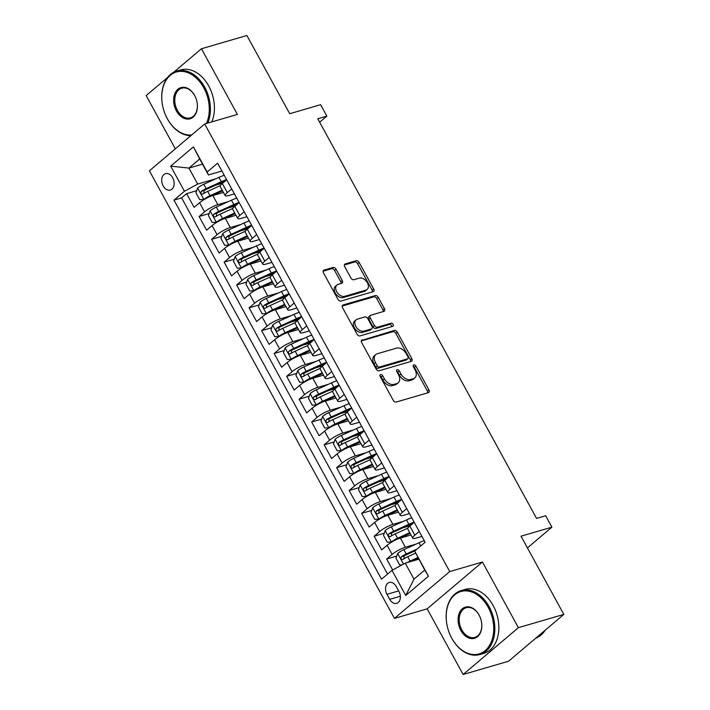 <?xml version="1.0" encoding="UTF-8"?>
<svg xmlns="http://www.w3.org/2000/svg" width="710" height="710" viewBox="0 0 710 710"><rect width="100%" height="100%" fill="white"/><g stroke="black" fill="none" stroke-linecap="round" stroke-linejoin="round"><path stroke-width="1.06" d="M380.595 374.56A1.828 1.242 49.7 0 0 380.276 374.729A1.828 1.242 49.7 0 0 380.205 376.486L393.251 400.307A2.618 1.775 49.7 0 0 396.26 402.029L428.37 392.657A2.618 1.775 49.7 0 0 428.831 392.408A2.618 1.775 49.7 0 0 428.929 389.888L415.891 366.076A1.828 1.242 49.7 0 0 413.779 364.869A1.828 1.242 49.7 0 0 413.46 365.046A1.828 1.242 49.7 0 0 413.389 366.804L415.075 369.883A8.369 5.671 49.7 0 1 414.782 377.942A8.369 5.671 49.7 0 1 413.3 378.723L410.62 379.504A8.369 5.671 49.7 0 1 400.981 374.001L399.295 370.922A1.828 1.242 49.7 0 0 397.192 369.715A1.828 1.242 49.7 0 0 396.863 369.883A1.828 1.242 49.7 0 0 396.801 371.649L398.487 374.729A8.369 5.671 49.7 0 1 398.186 382.779A8.369 5.671 49.7 0 1 396.704 383.569L394.032 384.35A8.369 5.671 49.7 0 1 384.394 378.847L382.708 375.759A1.828 1.242 49.7 0 0 380.595 374.56M163.14 185.905A8.529 5.999 -106.3 0 0 170.311 190.04A8.529 5.999 -106.3 0 0 172.699 177.802A8.529 5.999 -106.3 0 0 165.528 173.666A8.529 5.999 -106.3 0 0 163.14 185.905M336.061 269.205A2.618 1.775 49.7 0 0 333.043 267.484L324.035 270.111A2.618 1.775 49.7 0 0 323.574 270.359A2.618 1.775 49.7 0 0 323.476 272.871L337.96 299.327A2.618 1.775 49.7 0 0 340.969 301.049L373.087 291.668A2.618 1.775 49.7 0 0 373.549 291.428A2.618 1.775 49.7 0 0 373.637 288.908L359.162 262.46A2.618 1.775 49.7 0 0 356.154 260.739L345.264 263.916A2.618 1.775 49.7 0 0 344.803 264.164A2.618 1.775 49.7 0 0 344.714 266.676L350.909 278A2.618 1.775 49.7 0 0 353.917 279.722L359.313 278.142A6.993 4.748 49.7 0 1 366.839 281.888A6.993 4.748 49.7 0 1 367.123 289.476A6.993 4.748 49.7 0 1 365.881 290.133L344.74 296.31A6.993 4.748 49.7 0 1 337.214 292.564A6.993 4.748 49.7 0 1 336.939 284.976A6.993 4.748 49.7 0 1 338.173 284.311L341.696 283.281A2.618 1.775 49.7 0 0 342.158 283.041A2.618 1.775 49.7 0 0 342.255 280.521L336.061 269.205L334.561 270.466A2.618 1.775 49.7 0 0 331.552 268.744L323.121 271.211M518.389 627.667L482.445 562.018L427.171 608.843L463.115 674.5L518.389 627.667L563.829 614.407L521.007 536.192L551.901 527.175L545.653 515.753L536.565 518.406L317.769 118.765L326.857 116.112L320.609 104.698L289.707 113.715L246.885 35.5L201.445 48.759L173.657 72.305M482.445 562.018L449.732 571.568L204.675 123.966L237.397 114.416L201.445 48.759M362.207 339.824A2.618 1.775 49.7 0 0 361.736 340.072A2.618 1.775 49.7 0 0 361.647 342.584L376.131 369.04A2.618 1.775 49.7 0 0 379.14 370.762L411.25 361.381A2.618 1.775 49.7 0 0 411.711 361.142A2.618 1.775 49.7 0 0 411.809 358.621L397.325 332.173A2.618 1.775 49.7 0 0 394.316 330.452L361.425 340.489M357.041 334.179L342.566 307.732A2.618 1.775 49.7 0 1 342.655 305.211A2.618 1.775 49.7 0 1 343.116 304.972L375.235 295.591A2.618 1.775 49.7 0 1 378.244 297.312L384.438 308.637A2.618 1.775 49.7 0 1 384.35 311.149A2.618 1.775 49.7 0 1 383.888 311.397L370.86 315.196A2.618 1.775 49.7 0 0 370.398 315.444A2.618 1.775 49.7 0 0 370.3 317.965L374.418 325.473A2.618 1.775 49.7 0 0 377.427 327.195L390.988 323.236A1.828 1.242 49.7 0 1 392.958 324.213A1.828 1.242 49.7 0 1 393.029 326.201A1.828 1.242 49.7 0 1 392.701 326.369L360.059 335.901A2.618 1.775 49.7 0 1 357.041 334.179M167.622 77.417L146.171 95.593L175.326 148.843M563.829 614.407L508.555 661.241L463.115 674.5M222.736 183.109L215.494 185.221M196.688 190.706L186.623 193.652L194.123 207.347L199.572 202.732L204.578 211.864A10.659 2.263 -28.7 0 1 217.819 204.684L228.451 201.578M235.241 205.944L227.99 208.057M209.193 213.55L199.119 216.488L206.628 230.191L212.077 225.567L217.082 234.699A10.659 2.263 -28.7 0 1 230.324 227.519L240.956 224.413M247.746 228.78L240.495 230.892M221.697 236.386L211.624 239.323L219.124 253.026L224.582 248.402L229.578 257.535A10.659 2.263 -28.7 0 1 242.829 250.355L253.452 247.249M260.25 251.615L253 253.727M234.193 259.221L224.129 262.159L231.629 275.862L237.087 271.238L242.083 280.379A10.659 2.263 -28.7 0 1 255.334 273.19L265.957 270.084M272.746 274.45L265.505 276.572M246.698 282.056L236.634 284.994L244.133 298.697L249.583 294.073L254.588 303.214A10.659 2.263 -28.7 0 1 267.83 296.026L278.462 292.928M285.251 297.286L278 299.407M259.203 304.892L249.13 307.829L256.638 321.532L262.088 316.917L267.093 326.05A10.659 2.263 -28.7 0 1 280.335 318.861L290.967 315.764M297.756 320.121L290.505 322.242M271.708 327.727L261.635 330.665L269.134 344.368L274.592 339.753L279.589 348.885A10.659 2.263 -28.7 0 1 292.839 341.696L303.463 338.599M310.261 342.965L303.01 345.078M284.204 350.562L274.14 353.509L281.639 367.203L287.097 362.588L292.094 371.72A10.659 2.263 -28.7 0 1 305.344 364.541L315.968 361.434M322.757 365.801L315.515 367.913M296.709 373.398L286.645 376.344L294.144 390.047L299.593 385.423L304.599 394.556A10.659 2.263 -28.7 0 1 317.84 387.376L328.473 384.27M335.262 388.636L328.011 390.748M309.214 396.242L299.141 399.18L306.649 412.883L312.098 408.259L317.095 417.391A10.659 2.263 -28.7 0 1 330.345 410.211L340.977 407.105M347.767 411.472L340.516 413.584M321.719 419.077L311.646 422.015L319.145 435.718L324.603 431.094L329.6 440.227A10.659 2.263 -28.7 0 1 342.85 433.047L353.473 429.94M360.272 434.307L353.021 436.419M334.215 441.913L324.15 444.851L331.65 458.553L337.099 453.93L342.105 463.071A10.659 2.263 -28.7 0 1 355.346 455.882L365.978 452.776M372.768 457.142L365.526 459.263M346.72 464.748L336.655 467.686L344.155 481.389L349.604 476.774L354.609 485.906A10.659 2.263 -28.7 0 1 367.851 478.717L378.483 475.62M385.273 479.978L378.022 482.099M359.224 487.584L349.151 490.521L356.66 504.224L362.109 499.609L367.105 508.742A10.659 2.263 -28.7 0 1 380.356 501.553L390.988 498.455M397.777 502.813L390.527 504.934M371.729 510.419L361.656 513.357L369.156 527.06L374.614 522.445L379.61 531.577A10.659 2.263 -28.7 0 1 392.861 524.388L403.484 521.291M410.282 525.657L403.031 527.77M384.225 533.254L374.161 536.201L381.661 549.895L387.11 545.28A10.659 2.263 -28.7 0 1 400.36 538.091L411.001 534.985M199.572 202.732A10.659 2.263 151.3 0 1 212.822 195.543L223.464 192.437M212.077 225.567A10.659 2.263 151.3 0 1 225.327 218.387L235.968 215.272M224.582 248.402A10.659 2.263 151.3 0 1 237.823 241.222L248.464 238.116M237.087 271.238A10.659 2.263 151.3 0 1 250.328 264.058L260.969 260.952M249.583 294.073A10.659 2.263 151.3 0 1 262.833 286.893L273.474 283.787M262.088 316.917A10.659 2.263 151.3 0 1 275.338 309.729L285.979 306.622M274.592 339.753A10.659 2.263 151.3 0 1 287.834 332.564L298.475 329.458M287.097 362.588A10.659 2.263 151.3 0 1 300.339 355.399L310.98 352.293M299.593 385.423A10.659 2.263 151.3 0 1 312.844 378.235L323.485 375.128M312.098 408.259A10.659 2.263 151.3 0 1 325.349 401.079L335.99 397.973M324.603 431.094A10.659 2.263 151.3 0 1 337.845 423.914L348.486 420.808M337.099 453.93A10.659 2.263 151.3 0 1 350.349 446.75L360.991 443.643M349.604 476.774A10.659 2.263 151.3 0 1 362.854 469.585L373.495 466.479M362.109 499.609A10.659 2.263 151.3 0 1 375.35 492.421L386 489.314M374.614 522.445A10.659 2.263 151.3 0 1 387.855 515.256L398.496 512.15M398.976 591.501L396.224 586.478A8.263 5.813 -106.3 0 0 389.275 582.466A8.263 5.813 -106.3 0 0 386.959 594.323L389.71 599.346A8.263 5.813 -106.3 0 0 396.659 603.349A8.263 5.813 -106.3 0 0 398.976 591.501M449.732 571.568L394.449 618.392L149.402 170.799L204.675 123.966M186.623 193.652L181.618 197.886L173.985 200.113L381.527 579.2L391.982 570.343L405.233 563.163L418.802 559.196M173.985 200.113L184.44 191.256L170.684 166.14L193.395 146.899L207.151 172.015L217.606 163.158L425.148 542.245L414.693 551.102L428.441 576.227L405.738 595.468L391.982 570.343M234.415 193.865L228.576 195.57A10.659 2.263 -28.7 0 1 225.203 195.623A10.659 2.263 -28.7 0 1 227.28 192.623L231.691 188.895M246.92 216.701L241.08 218.405A10.659 2.263 -28.7 0 1 237.708 218.458A10.659 2.263 -28.7 0 1 239.785 215.467L244.196 211.731M259.425 239.536L253.585 241.24A10.659 2.263 -28.7 0 1 250.213 241.293A10.659 2.263 -28.7 0 1 252.29 238.303L256.7 234.566M271.921 262.372L266.09 264.076A10.659 2.263 -28.7 0 1 262.718 264.129A10.659 2.263 -28.7 0 1 264.794 261.138L269.205 257.402M284.426 285.207L278.586 286.911A10.659 2.263 -28.7 0 1 275.214 286.973A10.659 2.263 -28.7 0 1 277.291 283.973L281.701 280.237M296.931 308.042L291.091 309.746A10.659 2.263 -28.7 0 1 287.719 309.808A10.659 2.263 -28.7 0 1 289.795 306.809L294.206 303.072M309.436 330.887L303.596 332.591A10.659 2.263 -28.7 0 1 300.223 332.644A10.659 2.263 -28.7 0 1 302.3 329.644L306.711 325.908M321.932 353.722L316.101 355.426A10.659 2.263 -28.7 0 1 312.728 355.479A10.659 2.263 -28.7 0 1 314.805 352.48L319.216 348.743M334.437 376.557L328.597 378.261A10.659 2.263 -28.7 0 1 325.224 378.315A10.659 2.263 -28.7 0 1 327.301 375.324L331.712 371.587M346.942 399.393L341.102 401.097A10.659 2.263 -28.7 0 1 337.729 401.15A10.659 2.263 -28.7 0 1 339.806 398.159L344.217 394.423M359.446 422.228L353.607 423.932A10.659 2.263 -28.7 0 1 350.234 423.985A10.659 2.263 -28.7 0 1 352.311 420.995L356.722 417.258M371.942 445.063L366.111 446.767A10.659 2.263 -28.7 0 1 362.739 446.821A10.659 2.263 -28.7 0 1 364.816 443.83L369.227 440.093M384.447 467.899L378.608 469.603A10.659 2.263 -28.7 0 1 375.235 469.665A10.659 2.263 -28.7 0 1 377.312 466.665L381.723 462.929M396.952 490.743L391.112 492.447A10.659 2.263 -28.7 0 1 387.74 492.5A10.659 2.263 -28.7 0 1 389.817 489.501L394.227 485.764M409.448 513.578L403.617 515.283A10.659 2.263 -28.7 0 1 400.245 515.336A10.659 2.263 -28.7 0 1 402.321 512.336L406.732 508.6M396.73 556.099L386.666 559.036L392.115 554.412A10.659 2.263 -28.7 0 1 405.357 547.232L415.989 544.126M421.953 536.414L416.113 538.118A10.659 2.263 -28.7 0 1 412.75 538.171A10.659 2.263 -28.7 0 1 414.826 535.171L419.237 531.444M412.75 538.171L407.744 529.039A10.659 2.263 -28.7 0 1 409.821 526.039L414.232 522.303M226.694 179.754L222.283 183.491A10.659 2.263 151.3 0 0 220.207 186.49L225.203 195.623M239.199 202.59L234.788 206.326A10.659 2.263 151.3 0 0 232.711 209.326L237.708 218.458M251.695 225.434L247.284 229.161A10.659 2.263 151.3 0 0 245.207 232.161L250.213 241.293M264.2 248.269L259.789 252.006A10.659 2.263 151.3 0 0 257.712 254.996L262.718 264.129M276.705 271.105L272.294 274.841A10.659 2.263 151.3 0 0 270.217 277.832L275.214 286.973M289.21 293.94L284.799 297.676A10.659 2.263 151.3 0 0 282.722 300.667L287.719 309.808M301.706 316.775L297.295 320.512A10.659 2.263 151.3 0 0 295.218 323.511L300.223 332.644M314.211 339.611L309.8 343.347A10.659 2.263 151.3 0 0 307.723 346.347L312.728 355.479M326.715 362.446L322.305 366.183A10.659 2.263 151.3 0 0 320.228 369.182L325.224 378.315M339.22 385.281L334.809 389.018A10.659 2.263 151.3 0 0 332.733 392.018L337.729 401.15M351.716 408.126L347.305 411.862A10.659 2.263 151.3 0 0 345.229 414.853L350.234 423.985M364.221 430.961L359.81 434.697A10.659 2.263 151.3 0 0 357.733 437.688L362.739 446.821M376.726 453.796L372.315 457.533A10.659 2.263 151.3 0 0 370.238 460.524L375.235 469.665M389.231 476.632L384.82 480.368A10.659 2.263 151.3 0 0 382.743 483.359L387.74 492.5M401.727 499.467L397.316 503.204A10.659 2.263 151.3 0 0 395.239 506.203L400.245 515.336M374.161 536.201L379.61 531.577M361.656 513.357L367.105 508.742M349.151 490.521L354.609 485.906M336.655 467.686L342.105 463.071M324.15 444.851L329.6 440.227M311.646 422.015L317.095 417.391M299.141 399.18L304.599 394.556M286.645 376.344L292.094 371.72M274.14 353.509L279.589 348.885M261.635 330.665L267.093 326.05M249.13 307.829L254.588 303.214M236.634 284.994L242.083 280.379M224.129 262.159L229.578 257.535M211.624 239.323L217.082 234.699M199.119 216.488L204.578 211.864M181.618 197.886L387.571 574.079M386.666 559.036L392.657 569.979M202.51 164.125L188.931 168.084L197.682 184.076L215.946 178.743M405.233 563.163L413.983 579.147L424.74 570.032L414.693 551.102M427.171 608.843L394.449 618.392M319.66 122.218L326.857 116.112M527.423 547.916L551.901 527.175M221.91 171.03L208.438 174.962L199.688 158.978L188.931 168.084L170.684 166.14M207.151 172.015L208.438 174.962M197.682 184.076L184.44 191.256M413.983 579.147L405.738 595.468M424.74 570.032L428.441 576.227M193.395 146.899L199.688 158.978M379.983 375.901A1.828 1.242 49.7 0 1 381.208 377.028L382.903 380.107A8.369 5.671 49.7 0 0 392.532 385.619L394.032 384.35M398.186 382.779L396.695 384.048A8.369 5.671 49.7 0 1 395.213 384.838L392.532 385.619M414.782 377.942L413.282 379.202A8.369 5.671 49.7 0 1 411.8 379.992L409.129 380.773A8.369 5.671 49.7 0 1 399.49 375.27L397.804 372.182A1.828 1.242 49.7 0 0 396.57 371.055M427.793 392.825A2.618 1.775 49.7 0 0 427.438 391.157L414.392 367.345A1.828 1.242 49.7 0 0 413.167 366.218M410.673 361.55A2.618 1.775 49.7 0 0 410.318 359.89L395.834 333.434A2.618 1.775 49.7 0 0 392.825 331.721L361.292 340.924M377.276 365.845A1.828 1.242 49.7 0 0 379.38 367.043L407.567 358.816A1.828 1.242 49.7 0 0 407.895 358.648A1.828 1.242 49.7 0 0 407.957 356.881L406.182 353.633A8.369 5.671 49.7 0 0 396.544 348.131L377.276 353.749A8.369 5.671 49.7 0 0 375.794 354.538A8.369 5.671 49.7 0 0 375.492 362.588L377.276 365.845L375.785 367.105A1.828 1.242 49.7 0 0 377.889 368.312L379.38 367.043M407.895 358.648L406.404 359.917A1.828 1.242 49.7 0 1 406.076 360.085L377.889 368.312M375.794 354.538L374.303 355.808A8.369 5.671 49.7 0 0 374.001 363.857L375.492 362.588M375.785 367.105L374.001 363.857M342.202 306.063L373.735 296.86L375.235 295.591M383.302 311.566A2.618 1.775 49.7 0 0 382.947 309.897L376.753 298.582A2.618 1.775 49.7 0 0 373.735 296.86M370.398 315.444L368.907 316.713A2.618 1.775 49.7 0 0 368.809 319.225L372.919 326.733A2.618 1.775 49.7 0 0 375.936 328.455L389.488 324.497L390.988 323.236M391.867 326.618A1.828 1.242 49.7 0 0 391.041 325.002A1.828 1.242 49.7 0 0 389.488 324.497M357.343 319.145A6.993 4.748 49.7 0 0 356.109 319.802A6.993 4.748 49.7 0 0 356.385 327.39A6.993 4.748 49.7 0 0 363.911 331.135L371.357 328.961A2.618 1.775 49.7 0 0 371.827 328.712A2.618 1.775 49.7 0 0 371.916 326.201L367.807 318.692A2.618 1.775 49.7 0 0 364.798 316.971L357.343 319.145M356.109 319.802L354.609 321.071A6.993 4.748 49.7 0 0 354.893 328.659A6.993 4.748 49.7 0 0 362.419 332.404L363.911 331.135M371.827 328.712L370.327 329.981A2.618 1.775 49.7 0 1 369.866 330.23L362.419 332.404M341.12 283.459A2.618 1.775 49.7 0 0 340.764 281.79L334.561 270.466M336.939 284.976L335.439 286.236A6.993 4.748 49.7 0 0 335.723 293.833A6.993 4.748 49.7 0 0 343.249 297.57L344.74 296.31M367.123 289.476L365.623 290.745A6.993 4.748 49.7 0 1 364.39 291.402L343.249 297.57M372.51 291.837A2.618 1.775 49.7 0 0 372.147 290.177L357.662 263.721A2.618 1.775 49.7 0 0 354.654 262.008L344.35 265.007M407.132 562.604A7.064 1.5 -28.7 0 1 410.087 561.069L417.888 557.519M411.188 561.424L418.261 558.202M402.046 564.885L399.73 565.018L395.985 558.166L397.724 553.356A7.064 1.5 -28.7 0 1 403.839 549.647L418.998 542.759A20.386 4.331 -28.7 0 1 424.26 540.621M417.161 549.007L406.209 553.986A7.064 1.5 151.3 0 0 401.443 556.675C400.493 558.655 400.99 559.569 402.943 559.418A7.064 1.5 -28.7 0 1 407.709 556.729L415.59 553.152M403.972 558.743L404.052 555.912A3.594 0.763 -28.7 0 1 405.534 555.149L414.986 550.853M451.729 638.166A32.5 22.871 -106.3 0 0 485.205 650.582A32.5 22.871 -106.3 0 0 488.178 607.281A32.5 22.871 -106.3 0 0 459.104 592.14A32.5 22.871 -106.3 0 0 446.936 624.667A32.5 22.871 -106.3 0 0 449.51 633.471A32.5 22.871 -106.3 0 0 451.729 638.166M446.927 624.614A33.308 23.43 73.7 0 1 446.918 624.56A33.308 23.43 73.7 0 1 461.172 590.596A33.308 23.43 73.7 0 1 489.172 606.739A33.308 23.43 73.7 0 1 479.836 654.531A33.308 23.43 73.7 0 1 451.826 638.388A33.308 23.43 73.7 0 1 449.545 633.568A33.308 23.43 73.7 0 1 449.528 633.515M460.843 630.444A16.25 11.431 73.7 0 1 462.325 608.789A16.25 11.431 73.7 0 1 479.064 615.002A16.25 11.431 73.7 0 1 480.182 617.354A16.25 11.431 73.7 0 1 481.46 621.747A16.25 11.431 73.7 0 1 475.38 638.015A16.25 11.431 73.7 0 1 460.843 630.444M480.2 617.407A15.451 10.872 -106.3 0 0 479.161 615.224A15.451 10.872 -106.3 0 0 466.168 607.733A15.451 10.872 -106.3 0 0 461.837 629.903A15.451 10.872 -106.3 0 0 474.83 637.403A15.451 10.872 -106.3 0 0 481.451 621.694M545.227 630.16A33.308 23.43 73.7 0 1 535.793 638.157M461.172 590.596L465.165 589.424A33.308 23.43 73.7 0 1 493.175 605.577A33.308 23.43 73.7 0 1 483.829 653.369L479.836 654.531M206.388 123.469A32.5 22.871 -106.3 0 0 203.743 87.747A32.5 22.871 -106.3 0 0 174.669 72.615A32.5 22.871 -106.3 0 0 162.501 105.133A32.5 22.871 -106.3 0 0 165.075 113.937A32.5 22.871 -106.3 0 0 167.294 118.632A32.5 22.871 -106.3 0 0 191.7 134.962M162.492 105.08A33.308 23.43 73.7 0 1 162.483 105.027A33.308 23.43 73.7 0 1 176.737 71.062A33.308 23.43 73.7 0 1 204.737 87.215A33.308 23.43 73.7 0 1 207.773 123.061M190.866 135.672A33.308 23.43 73.7 0 1 167.391 118.854A33.308 23.43 73.7 0 1 165.11 114.044A33.308 23.43 73.7 0 1 165.093 113.99M176.408 110.911A16.25 11.431 73.7 0 1 177.891 89.265A16.25 11.431 73.7 0 1 194.629 95.468A16.25 11.431 73.7 0 1 195.747 97.82A16.25 11.431 73.7 0 1 197.025 102.222A16.25 11.431 73.7 0 1 190.946 118.481A16.25 11.431 73.7 0 1 176.408 110.911M195.765 97.873A15.451 10.872 -106.3 0 0 194.726 95.69A15.451 10.872 -106.3 0 0 181.733 88.2A15.451 10.872 -106.3 0 0 177.402 110.378A15.451 10.872 -106.3 0 0 190.395 117.869A15.451 10.872 -106.3 0 0 197.016 102.16M176.737 71.062L180.73 69.9A33.308 23.43 73.7 0 1 208.74 86.043A33.308 23.43 73.7 0 1 211.775 121.898M411.756 517.785A20.386 4.331 -28.7 0 0 406.493 519.924L391.334 526.811A7.064 1.5 -28.7 0 0 385.219 530.521L383.48 535.331L387.234 542.183L391.467 541.934A7.064 1.5 -28.7 0 1 397.582 538.233L409.75 532.704M391.467 541.934L392.435 541.659M397.174 539.272L410.123 533.387M414.134 522.125A20.386 4.331 151.3 0 0 408.871 524.264L393.713 531.151A7.064 1.5 151.3 0 0 388.938 533.84C387.988 535.819 388.485 536.733 390.438 536.582A7.064 1.5 -28.7 0 1 395.213 533.893L407.886 528.134M391.467 535.908L391.556 533.077A3.594 0.763 -28.7 0 1 393.038 532.314L408.197 525.427A16.916 3.594 -28.7 0 1 412.714 523.598M399.251 494.95A20.386 4.331 -28.7 0 0 393.997 497.089L378.829 503.976A7.064 1.5 -28.7 0 0 372.714 507.685L370.975 512.496L374.729 519.347L378.962 519.099A7.064 1.5 -28.7 0 1 385.077 515.389L397.245 509.869M378.962 519.099L379.93 518.815M384.669 516.436L397.627 510.552M401.629 499.281A20.386 4.331 151.3 0 0 396.366 501.429L381.208 508.316A7.064 1.5 151.3 0 0 376.433 511.005C375.483 512.984 375.989 513.898 377.933 513.747A7.064 1.5 -28.7 0 1 382.708 511.058L395.39 505.289M378.962 513.073L379.051 510.241A3.594 0.763 -28.7 0 1 380.533 509.469L395.692 502.582A16.916 3.594 -28.7 0 1 400.209 500.754M386.755 472.106A20.386 4.331 -28.7 0 0 381.492 474.253L366.325 481.14A7.064 1.5 -28.7 0 0 360.21 484.841L358.47 489.66L362.224 496.512L366.466 496.263A7.064 1.5 -28.7 0 1 372.581 492.554L384.749 487.033M366.466 496.263L367.425 495.979M372.173 493.592L385.122 487.717M389.124 476.445A20.386 4.331 151.3 0 0 383.861 478.593L368.703 485.48A7.064 1.5 151.3 0 0 363.928 488.169C362.987 490.148 363.484 491.054 365.437 490.912A7.064 1.5 -28.7 0 1 370.203 488.214L382.885 482.454M366.458 490.237L366.546 487.406A3.594 0.763 -28.7 0 1 368.029 486.634L383.187 479.747A16.916 3.594 -28.7 0 1 387.704 477.919M374.25 449.27A20.386 4.331 -28.7 0 0 368.987 451.418L353.828 458.305A7.064 1.5 -28.7 0 0 347.714 462.006L345.974 466.825L349.719 473.676L353.962 473.428A7.064 1.5 -28.7 0 1 360.077 469.718L372.244 464.189M353.962 473.428L354.929 473.144M359.668 470.757L372.617 464.872M376.62 453.61A20.386 4.331 151.3 0 0 371.365 455.749L356.198 462.636A7.064 1.5 151.3 0 0 351.432 465.334C350.483 467.304 350.98 468.218 352.932 468.076A7.064 1.5 -28.7 0 1 357.698 465.378L370.38 459.618M353.962 467.393L354.041 464.571A3.594 0.763 -28.7 0 1 355.524 463.799L370.691 456.912A16.916 3.594 -28.7 0 1 375.2 455.083M361.745 426.435A20.386 4.331 -28.7 0 0 356.482 428.574L341.324 435.461A7.064 1.5 -28.7 0 0 335.209 439.17L333.469 443.99L337.223 450.841L341.457 450.593A7.064 1.5 -28.7 0 1 347.572 446.883L359.739 441.354M341.457 450.593L342.424 450.309M347.163 447.921L360.112 442.037M364.123 430.775A20.386 4.331 151.3 0 0 358.861 432.914L343.702 439.801A7.064 1.5 151.3 0 0 338.927 442.499C337.978 444.469 338.475 445.383 340.427 445.241A7.064 1.5 -28.7 0 1 345.202 442.543L357.875 436.783M341.457 444.558L341.545 441.735A3.594 0.763 -28.7 0 1 343.028 440.963L358.186 434.076A16.916 3.594 -28.7 0 1 362.703 432.248M349.24 403.599A20.386 4.331 -28.7 0 0 343.986 405.738L328.819 412.625A7.064 1.5 -28.7 0 0 322.704 416.335L320.964 421.154L324.719 428.006L328.952 427.757A7.064 1.5 -28.7 0 1 335.067 424.048L347.234 418.518M328.952 427.757L329.919 427.473M334.658 425.086L347.616 419.202M351.619 407.939A20.386 4.331 151.3 0 0 346.356 410.078L331.197 416.965A7.064 1.5 151.3 0 0 326.423 419.663C325.473 421.633 325.979 422.548 327.922 422.397A7.064 1.5 -28.7 0 1 332.697 419.708L345.38 413.948M328.952 421.722L329.041 418.9A3.594 0.763 -28.7 0 1 330.523 418.128L345.681 411.241A16.916 3.594 -28.7 0 1 350.199 409.413M336.744 380.764A20.386 4.331 -28.7 0 0 331.481 382.903L316.314 389.79A7.064 1.5 -28.7 0 0 310.199 393.5L308.459 398.319L312.214 405.161L316.456 404.922A7.064 1.5 -28.7 0 1 322.571 401.212L334.738 395.683M316.456 404.922L317.414 404.638M322.162 402.25L335.111 396.366M339.114 385.104A20.386 4.331 151.3 0 0 333.851 387.243L318.692 394.13A7.064 1.5 151.3 0 0 313.927 396.828C312.977 398.798 313.474 399.712 315.426 399.561A7.064 1.5 -28.7 0 1 320.192 396.872L332.875 391.112M316.447 398.887L316.536 396.065A3.594 0.763 -28.7 0 1 318.018 395.292L333.176 388.405A16.916 3.594 -28.7 0 1 337.694 386.577M324.239 357.929A20.386 4.331 -28.7 0 0 318.976 360.068L303.818 366.955A7.064 1.5 -28.7 0 0 297.703 370.664L295.964 375.475L299.709 382.326L303.951 382.078A7.064 1.5 -28.7 0 1 310.066 378.377L322.233 372.848M303.951 382.078L304.918 381.802M309.658 379.415L322.606 373.531M326.609 362.269A20.386 4.331 151.3 0 0 321.355 364.408L306.188 371.294A7.064 1.5 151.3 0 0 301.422 373.984C300.472 375.963 300.969 376.877 302.921 376.726A7.064 1.5 -28.7 0 1 307.687 374.037L320.37 368.277M303.951 376.052L304.031 373.22A3.594 0.763 -28.7 0 1 305.513 372.457L320.68 365.57A16.916 3.594 -28.7 0 1 325.189 363.742M311.734 335.093A20.386 4.331 -28.7 0 0 306.471 337.232L291.313 344.119A7.064 1.5 -28.7 0 0 285.198 347.829L283.459 352.639L287.213 359.491L291.446 359.242A7.064 1.5 -28.7 0 1 297.561 355.533L309.729 350.012M291.446 359.242L292.413 358.967M297.153 356.58L310.101 350.696M314.113 339.433A20.386 4.331 151.3 0 0 308.85 341.572L293.692 348.459A7.064 1.5 151.3 0 0 288.917 351.148C287.967 353.127 288.464 354.041 290.417 353.891A7.064 1.5 -28.7 0 1 295.191 351.202L307.865 345.442M291.446 353.216L291.535 350.385A3.594 0.763 -28.7 0 1 293.017 349.622L308.175 342.735A16.916 3.594 -28.7 0 1 312.693 340.898M299.23 312.258A20.386 4.331 -28.7 0 0 293.976 314.397L278.808 321.284A7.064 1.5 -28.7 0 0 272.693 324.994L270.954 329.804L274.708 336.655L278.941 336.407A7.064 1.5 -28.7 0 1 285.065 332.697L297.224 327.177M278.941 336.407L279.909 336.123M284.648 333.744L297.605 327.86M301.608 316.589A20.386 4.331 151.3 0 0 296.345 318.737L281.187 325.624A7.064 1.5 151.3 0 0 276.412 328.313C275.462 330.292 275.968 331.206 277.912 331.055A7.064 1.5 -28.7 0 1 282.686 328.357L295.369 322.597M278.941 330.381L279.03 327.55A3.594 0.763 -28.7 0 1 280.512 326.777L295.671 319.89A16.916 3.594 -28.7 0 1 300.188 318.062M286.733 289.414A20.386 4.331 -28.7 0 0 281.471 291.561L266.303 298.448A7.064 1.5 -28.7 0 0 260.188 302.149L258.449 306.969L262.203 313.82L266.445 313.571A7.064 1.5 -28.7 0 1 272.56 309.862L284.728 304.333M266.445 313.571L267.404 313.287M272.152 310.9L285.101 305.025M289.103 293.754A20.386 4.331 151.3 0 0 283.84 295.901L268.682 302.788A7.064 1.5 151.3 0 0 263.916 305.477C262.966 307.448 263.463 308.362 265.416 308.22A7.064 1.5 -28.7 0 1 270.182 305.522L282.864 299.762M266.436 307.545L266.525 304.714A3.594 0.763 -28.7 0 1 268.007 303.942L283.166 297.055A16.916 3.594 -28.7 0 1 287.683 295.227M274.229 266.578A20.386 4.331 -28.7 0 0 268.966 268.717L253.807 275.613A7.064 1.5 -28.7 0 0 247.692 279.314L245.953 284.133L249.698 290.985L253.94 290.736A7.064 1.5 -28.7 0 1 260.055 287.026L272.223 281.497M253.94 290.736L254.908 290.452M259.647 288.065L272.596 282.181M276.598 270.918A20.386 4.331 151.3 0 0 271.344 273.057L256.177 279.944A7.064 1.5 151.3 0 0 251.411 282.642C250.461 284.612 250.958 285.526 252.911 285.385A7.064 1.5 -28.7 0 1 257.677 282.686L270.359 276.927M253.94 284.701L254.02 281.879A3.594 0.763 -28.7 0 1 255.502 281.107L270.67 274.22A16.916 3.594 -28.7 0 1 275.178 272.392M261.724 243.743A20.386 4.331 -28.7 0 0 256.461 245.882L241.302 252.769A7.064 1.5 -28.7 0 0 235.188 256.479L233.448 261.298L237.202 268.149L241.436 267.901A7.064 1.5 -28.7 0 1 247.55 264.191L259.718 258.662M241.436 267.901L242.403 267.617M247.142 265.229L260.091 259.345M264.102 248.083A20.386 4.331 151.3 0 0 258.839 250.222L243.681 257.109A7.064 1.5 151.3 0 0 238.906 259.807C237.957 261.777 238.453 262.691 240.406 262.549A7.064 1.5 -28.7 0 1 245.181 259.851L257.854 254.091M241.436 261.866L241.524 259.043A3.594 0.763 -28.7 0 1 243.006 258.271L258.165 251.384A16.916 3.594 -28.7 0 1 262.682 249.556M249.219 220.908A20.386 4.331 -28.7 0 0 243.965 223.046L228.797 229.933A7.064 1.5 -28.7 0 0 222.683 233.643L220.943 238.462L224.697 245.314L228.939 245.065A7.064 1.5 -28.7 0 1 235.054 241.356L247.213 235.827M228.939 245.065L229.898 244.781M234.637 242.394L247.595 236.51M251.597 225.248A20.386 4.331 151.3 0 0 246.334 227.386L231.176 234.273A7.064 1.5 151.3 0 0 226.401 236.971C225.452 238.942 225.957 239.856 227.901 239.705A7.064 1.5 -28.7 0 1 232.676 237.016L245.358 231.256M228.931 239.03L229.019 236.208A3.594 0.763 -28.7 0 1 230.502 235.436L245.66 228.549A16.916 3.594 -28.7 0 1 250.177 226.721M236.723 198.072A20.386 4.331 -28.7 0 0 231.46 200.211L216.293 207.098A7.064 1.5 -28.7 0 0 210.178 210.808L208.438 215.618L212.192 222.47L216.435 222.221A7.064 1.5 -28.7 0 1 222.549 218.52L234.717 212.991M216.435 222.221L217.393 221.946M222.141 219.559L235.09 213.674M239.092 202.412A20.386 4.331 151.3 0 0 233.83 204.551L218.671 211.438A7.064 1.5 151.3 0 0 213.905 214.127C212.956 216.106 213.453 217.02 215.405 216.869A7.064 1.5 -28.7 0 1 220.171 214.18L232.853 208.421M216.426 216.195L216.514 213.364A3.594 0.763 -28.7 0 1 217.997 212.601L233.164 205.714A16.916 3.594 -28.7 0 1 237.672 203.885M224.218 175.237A20.386 4.331 -28.7 0 0 218.955 177.376L203.797 184.263A7.064 1.5 -28.7 0 0 197.682 187.972L195.942 192.783L199.688 199.634L203.93 199.386A7.064 1.5 -28.7 0 1 210.045 195.685L222.212 190.156M203.93 199.386L204.897 199.111M209.636 196.723L222.585 190.839M226.588 179.577A20.386 4.331 151.3 0 0 221.334 181.716L206.166 188.603A7.064 1.5 151.3 0 0 201.4 191.292C200.451 193.271 200.948 194.185 202.9 194.034A7.064 1.5 -28.7 0 1 207.666 191.345L220.349 185.585M203.93 193.36L204.01 190.529A3.594 0.763 -28.7 0 1 205.492 189.765L220.659 182.878A16.916 3.594 -28.7 0 1 225.168 181.05M212.822 195.543L217.819 204.684M225.327 218.387L230.324 227.519M237.823 241.222L242.829 250.355M250.328 264.058L255.334 273.19M262.833 286.893L267.83 296.026M275.338 309.729L280.335 318.861M287.834 332.564L292.839 341.696M300.339 355.399L305.344 364.541M312.844 378.235L317.84 387.376M325.349 401.079L330.345 410.211M337.845 423.914L342.85 433.047M350.349 446.75L355.346 455.882M362.854 469.585L367.851 478.717M375.35 492.421L380.356 501.553M387.855 515.256L392.861 524.388M400.36 538.091L405.357 547.232M409.821 526.039L414.826 535.171M222.283 183.491L227.28 192.623M234.788 206.326L239.785 215.467M247.284 229.161L252.29 238.303M259.789 252.006L264.794 261.138M272.294 274.841L277.291 283.973M284.799 297.676L289.795 306.809M297.295 320.512L302.3 329.644M309.8 343.347L314.805 352.48M322.305 366.183L327.301 375.324M334.809 389.018L339.806 398.159M347.305 411.862L352.311 420.995M359.81 434.697L364.816 443.83M372.315 457.533L377.312 466.665M384.82 480.368L389.817 489.501M397.316 503.204L402.321 512.336M387.11 545.28L392.115 554.412M400.36 596.24L389.71 599.346M398.647 590.906L386.959 594.323M382.903 380.107L384.394 378.847M395.213 384.838L396.704 383.569M397.804 372.182L399.295 370.922M399.49 375.27L400.981 374.001M409.129 380.773L410.62 379.504M411.8 379.992L413.3 378.723M414.392 367.345L415.891 366.076M427.438 391.157L428.929 389.888M381.208 377.028L382.708 375.759M392.825 331.721L394.316 330.452M395.834 333.434L397.325 332.173M410.318 359.89L411.809 358.621M406.076 360.085L407.567 358.816M342.335 305.628L343.116 304.972M376.753 298.582L378.244 297.312M382.947 309.897L384.438 308.637M368.809 319.225L370.3 317.965M372.919 326.733L374.418 325.473M375.936 328.455L377.427 327.195M369.866 330.23L371.357 328.961M340.764 281.79L342.255 280.521M364.39 291.402L365.881 290.133M344.483 264.582L345.264 263.916M354.654 262.008L356.154 260.739M357.662 263.721L359.162 262.46M372.147 290.177L373.637 288.908M323.254 270.776L324.035 270.111M331.552 268.744L333.043 267.484M397.68 553.472L403.493 564.104M418.998 542.759L420.755 545.972M407.709 556.729L410.087 561.069M403.839 549.647L406.209 553.986M404.052 555.912L401.443 556.675M385.175 530.636L391.361 541.943M406.493 519.924L408.871 524.264M395.213 533.893L397.582 538.233M391.334 526.811L393.713 531.151M391.556 533.077L388.938 533.84M372.67 507.801L378.856 519.108M393.997 497.089L396.366 501.429M382.708 511.058L385.077 515.389M378.829 503.976L381.208 508.316M379.051 510.241L376.433 511.005M360.165 484.966L366.36 496.272M381.492 474.253L383.861 478.593M370.203 488.214L372.581 492.554M366.325 481.14L368.703 485.48M366.546 487.406L363.928 488.169M347.669 462.13L353.855 473.437M368.987 451.418L371.365 455.749M357.698 465.378L360.077 469.718M353.828 458.305L356.198 462.636M354.041 464.571L351.432 465.334M335.164 439.295L341.35 450.601M356.482 428.574L358.861 432.914M345.202 442.543L347.572 446.883M341.324 435.461L343.702 439.801M341.545 441.735L338.927 442.499M322.659 416.459L328.845 427.757M343.986 405.738L346.356 410.078M332.697 419.708L335.067 424.048M328.819 412.625L331.197 416.965M329.041 418.9L326.423 419.663M310.155 393.624L316.349 404.922M331.481 382.903L333.851 387.243M320.192 396.872L322.571 401.212M316.314 389.79L318.692 394.13M316.536 396.065L313.927 396.828M297.659 370.78L303.844 382.086M318.976 360.068L321.355 364.408M307.687 374.037L310.066 378.377M303.818 366.955L306.188 371.294M304.031 373.22L301.422 373.984M285.154 347.944L291.34 359.251M306.471 337.232L308.85 341.572M295.191 351.202L297.561 355.533M291.313 344.119L293.692 348.459M291.535 350.385L288.917 351.148M272.649 325.109L278.835 336.416M293.976 314.397L296.345 318.737M282.686 328.357L285.065 332.697M278.808 321.284L281.187 325.624M279.03 327.55L276.412 328.313M260.144 302.274L266.339 313.58M281.471 291.561L283.84 295.901M270.182 305.522L272.56 309.862M266.303 298.448L268.682 302.788M266.525 304.714L263.916 305.477M247.648 279.438L253.834 290.745M268.966 268.717L271.344 273.057M257.677 282.686L260.055 287.026M253.807 275.613L256.177 279.944M254.02 281.879L251.411 282.642M235.143 256.603L241.329 267.901M256.461 245.882L258.839 250.222M245.181 259.851L247.55 264.191M241.302 252.769L243.681 257.109M241.524 259.043L238.906 259.807M222.638 233.767L228.824 245.065M243.965 223.046L246.334 227.386M232.676 237.016L235.054 241.356M228.797 229.933L231.176 234.273M229.019 236.208L226.401 236.971M210.133 210.932L216.328 222.23M231.46 200.211L233.83 204.551M220.171 214.18L222.549 218.52M216.293 207.098L218.671 211.438M216.514 213.364L213.905 214.127M197.637 188.088L203.823 199.395M218.955 177.376L221.334 181.716M207.666 191.345L210.045 195.685M203.797 184.263L206.166 188.603M204.01 190.529L201.4 191.292"/></g></svg>
